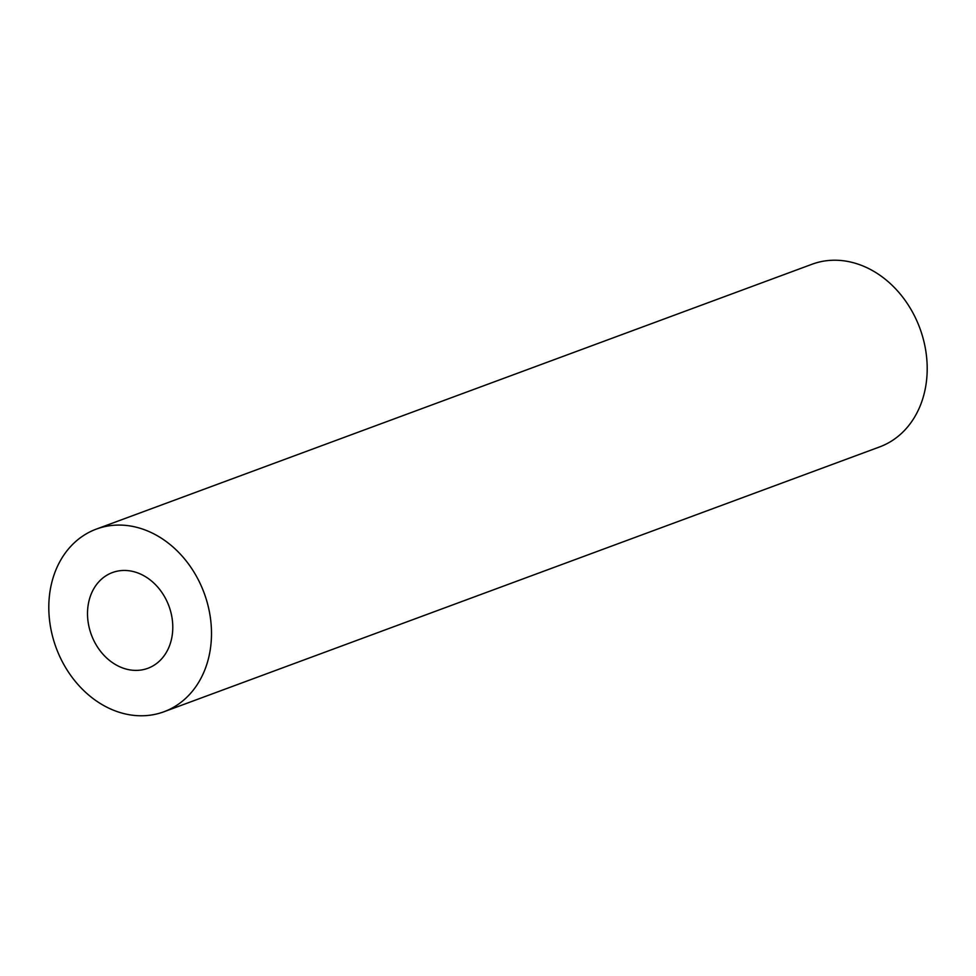 <?xml version="1.0" encoding="UTF-8"?>
<svg xmlns="http://www.w3.org/2000/svg" width="976" height="976" viewBox="0 0 976 976"><rect width="100%" height="100%" fill="white"/><g stroke="black" fill="none" stroke-linecap="round" stroke-linejoin="round"><path stroke-width="1.46" d="M117.059 571.216A51.033 41.346 -110.3 0 0 112.435 572.558A51.033 41.346 -110.3 0 0 90.402 631.972A51.033 41.346 -110.3 0 0 143.24 669.634A51.033 41.346 -110.3 0 0 147.864 668.292A51.033 41.346 -110.3 0 0 169.897 608.878A51.033 41.346 -110.3 0 0 117.059 571.216M155.135 714.322A97.38 78.897 -110.3 0 0 163.944 711.76A97.38 78.897 -110.3 0 0 205.985 598.398A97.38 78.897 -110.3 0 0 105.164 526.528A97.38 78.897 -110.3 0 0 96.356 529.09A97.38 78.897 -110.3 0 0 54.314 642.452A97.38 78.897 -110.3 0 0 155.135 714.322M163.944 711.76L879.644 446.91A97.38 78.897 -110.3 0 0 921.686 333.548A97.38 78.897 -110.3 0 0 820.865 261.678A97.38 78.897 -110.3 0 0 812.056 264.24L96.356 529.09"/></g></svg>
